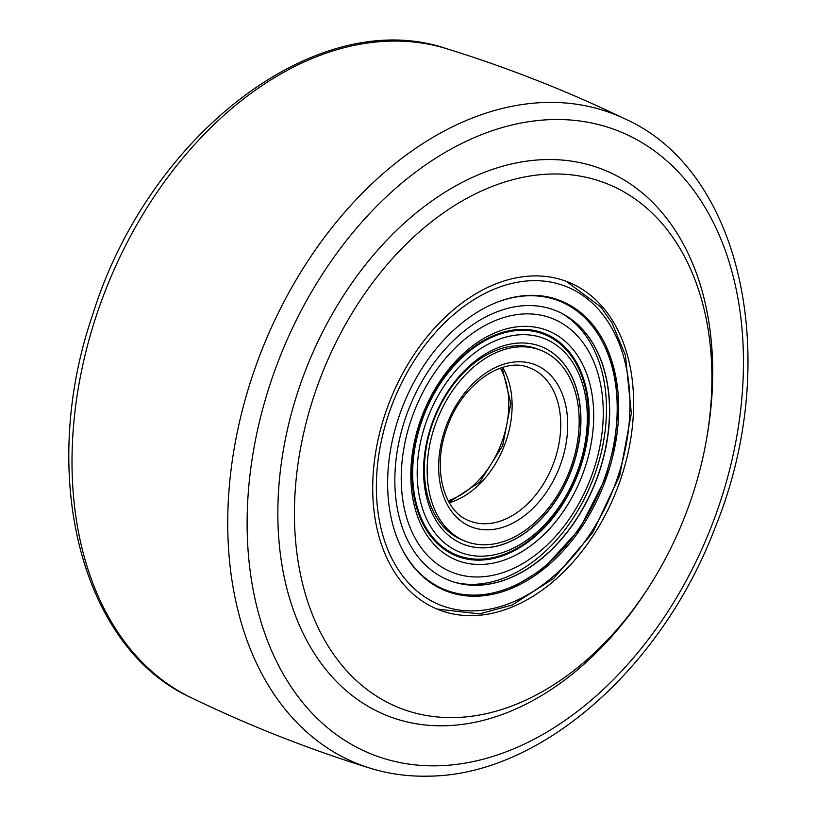 <?xml version="1.0" encoding="UTF-8"?>
<svg xmlns="http://www.w3.org/2000/svg" width="817" height="817" viewBox="0 0 817 817"><rect width="100%" height="100%" fill="white"/><g stroke="black" fill="none" stroke-linecap="round" stroke-linejoin="round"><path stroke-width="1.23" d="M706.634 438.555L707.226 435.144A293.62 203.065 111.5 0 0 545.705 159.581A293.62 203.065 111.5 0 0 285.327 582.123A293.62 203.065 111.5 0 0 645.124 592.744L647.023 589.854A281.875 194.936 111.5 0 0 706.634 438.555A281.875 194.936 111.5 0 0 551.577 174.011A281.875 194.936 111.5 0 0 301.616 579.651A281.875 194.936 111.5 0 0 647.023 589.854M472.91 615.64A176.176 121.835 111.5 0 0 624.525 466.824A176.176 121.835 111.5 0 0 567.744 281.875A176.176 121.835 111.5 0 0 389.811 401.127A176.176 121.835 111.5 0 0 438.596 609.696A176.176 121.835 111.5 0 0 472.91 615.64M448.176 500.719A82.211 56.853 111.5 0 0 507.143 422.614A82.211 56.853 111.5 0 0 500.423 368.11M450.555 592.591A156.027 107.905 111.5 0 0 511.013 588.618A156.027 107.905 111.5 0 0 606.326 346.684A156.027 107.905 111.5 0 0 421.695 368.896A156.027 107.905 111.5 0 0 450.555 592.591M468.56 542.365A102.646 70.987 111.5 0 0 570.052 469.652A102.646 70.987 111.5 0 0 540.803 350.279A102.646 70.987 111.5 0 0 437.126 419.764A102.646 70.987 111.5 0 0 465.547 541.293A102.646 70.987 111.5 0 0 468.56 542.365M540.803 350.279L538.035 349.196A102.646 70.987 111.5 0 0 434.358 418.672A102.646 70.987 111.5 0 0 462.779 540.2L465.547 541.293M460.604 561.606A123.49 85.407 -68.5 0 1 452.557 364.729A123.49 85.407 -68.5 0 1 593.581 409.93A123.49 85.407 -68.5 0 1 460.604 561.606M460.216 557.337A119.66 82.752 -68.5 0 1 452.424 366.567A119.66 82.752 -68.5 0 1 589.057 410.369A119.66 82.752 -68.5 0 1 460.216 557.337M460.543 556.438A118.7 82.088 -68.5 0 1 452.802 367.201A118.7 82.088 -68.5 0 1 588.352 410.645A118.7 82.088 -68.5 0 1 460.543 556.438M463.515 553.497A114.86 79.443 -68.5 0 1 456.029 370.367A114.86 79.443 -68.5 0 1 587.198 412.411A114.86 79.443 -68.5 0 1 463.515 553.497M541.12 346.541A106.241 73.479 -68.5 0 1 571.287 470.122A106.241 73.479 -68.5 0 1 466.262 545.317A106.241 73.479 -68.5 0 1 463.229 544.234M466.425 545.378A106.241 73.479 -68.5 0 1 463.3 544.275A106.241 73.479 -68.5 0 1 433.888 418.488A106.241 73.479 -68.5 0 1 541.191 346.571A106.241 73.479 -68.5 0 1 571.471 470.122A106.241 73.479 -68.5 0 1 466.425 545.378M555.335 310.44A145.048 100.307 -68.5 0 1 596.573 479.14A145.048 100.307 -68.5 0 1 453.18 581.827A145.048 100.307 -68.5 0 1 449.003 580.336M453.343 581.888A145.048 100.307 -68.5 0 1 449.084 580.366A145.048 100.307 -68.5 0 1 408.919 408.653A145.048 100.307 -68.5 0 1 555.417 310.47A145.048 100.307 -68.5 0 1 596.757 479.14A145.048 100.307 -68.5 0 1 453.343 581.888M561.728 313.35A145.508 100.634 -68.5 0 1 592.356 480.917A145.508 100.634 -68.5 0 1 455.651 582.572M456.243 573.779A136.419 94.343 -68.5 0 1 447.359 356.273A136.419 94.343 -68.5 0 1 603.14 406.212A136.419 94.343 -68.5 0 1 456.243 573.779M446.746 48.744A349.196 241.505 111.5 0 0 105.904 289.269A349.196 241.505 111.5 0 0 191.086 697.647C249.011 725.649 308.703 749.169 370.172 768.205C388.892 773.975 408.357 776.63 428.588 776.15C540.486 775.415 661.811 668.235 715.13 527.608C782.329 363.075 743.47 172.356 625.832 119.292C567.907 91.29 508.205 67.77 446.746 48.744C317.221 4.248 148.316 134.979 92.668 314.708C37.97 473.452 79.974 647.095 191.086 697.647M625.751 119.251A349.196 241.505 111.5 0 0 261.603 350.677A349.196 241.505 111.5 0 0 370.162 768.194M437.718 765.795A335.123 231.773 111.5 0 0 733.125 276.146A335.123 231.773 111.5 0 0 314.994 286.093A335.123 231.773 111.5 0 0 437.718 765.795M390.271 409.593A171.243 118.424 111.5 0 0 509.614 603.406A171.243 118.424 111.5 0 0 609.625 324.349A171.243 118.424 111.5 0 0 390.271 409.593M566.099 281.242L600.658 306.855L612.127 323.164L625.403 355.324L631.357 413.371L619.735 475.514L592.682 532.694L553.62 578.487L512.228 605.009L479.416 613.904L436.952 609.033A176.176 121.835 111.5 0 0 440.445 610.238M469.724 520.97A82.211 56.853 111.5 0 0 472.134 521.828A82.211 56.853 111.5 0 0 553.426 463.596A82.211 56.853 111.5 0 0 529.988 367.987C503.354 355.722 461.697 384.092 447.042 427.73C431.733 468.223 443.631 512.147 469.724 520.97M449.279 502.7A82.211 56.853 111.5 0 0 504.14 446.164A82.211 56.853 111.5 0 0 502.588 367.415M445.714 427.373A87.143 60.274 111.5 0 0 506.448 526.005A87.143 60.274 111.5 0 0 557.347 383.99A87.143 60.274 111.5 0 0 445.714 427.373M494.888 303.127A155.24 107.364 -68.5 0 1 598.34 334.664A155.24 107.364 -68.5 0 1 604.6 478.231A155.24 107.364 -68.5 0 1 502.149 590.436A155.24 107.364 -68.5 0 1 399.809 544.459M449.013 502.241L479.845 482.03L502.721 445.612L510.829 403.373L502.077 367.568M605.928 345.826L615.109 375.217L618.101 408.306L614.782 443.335L605.336 478.435L579.59 529.028L543.53 568.652L510.074 589.006"/></g></svg>
